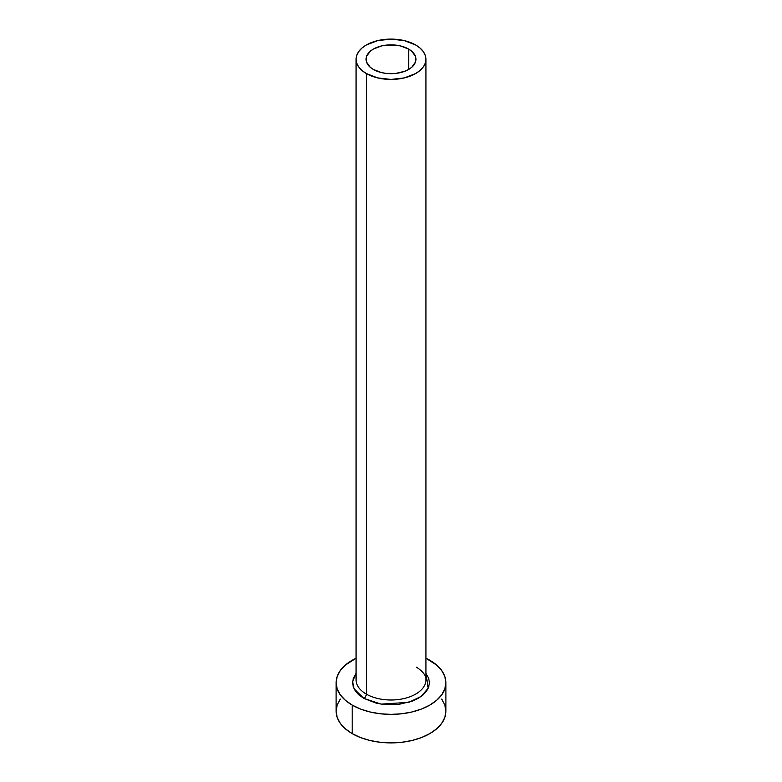 <?xml version="1.0" encoding="UTF-8"?>
<svg xmlns="http://www.w3.org/2000/svg" width="782" height="782" viewBox="0 0 782 782"><rect width="100%" height="100%" fill="white"/><g stroke="black" fill="none" stroke-linecap="round" stroke-linejoin="round"><path stroke-width="1.17" d="M373.356 69.451A24.956 14.408 180 0 1 366.044 59.266A24.956 14.408 180 0 1 381.45 45.962A24.956 14.408 180 0 1 408.644 49.08L408.644 69.451L404.861 71.25L395.868 73.4L386.132 73.4L381.45 72.579L373.356 69.451L370.257 67.272L366.523 62.081L366.523 56.46L370.257 51.26L373.356 49.08L381.45 45.962L386.132 45.141L395.868 45.141L400.55 45.962L408.644 49.08L411.743 51.26L415.477 56.46L415.477 62.081L411.743 67.272L408.644 69.451L408.644 49.08A24.956 14.408 180 0 1 415.956 59.266A24.956 14.408 180 0 1 400.55 72.579A24.956 14.408 180 0 1 373.356 69.451M356.387 677.124A34.936 20.166 0 0 0 366.299 694.093A3.49 2.014 -60 0 1 363.825 698.375L354.08 688.825L352.623 681.562L356.064 673.439L353.317 678.356L352.574 682.686L353.317 687.016L355.497 691.171L359.046 695.012L363.825 698.375A3.49 2.014 120 0 0 366.299 694.093A34.936 20.166 0 0 0 404.372 698.463A34.936 20.166 0 0 0 425.936 679.832L425.936 59.266A34.936 20.166 180 0 1 404.372 77.897A34.936 20.166 180 0 1 366.299 73.528L366.299 694.093L366.299 73.528A34.936 20.166 180 0 1 356.064 59.266A34.936 20.166 180 0 1 377.628 40.635A34.936 20.166 180 0 1 415.701 45.004A34.936 20.166 180 0 1 425.936 59.266L425.261 55.336L423.277 51.553L420.042 48.064L415.701 45.004L404.372 40.635L391 39.1L377.628 40.635L366.299 45.004L361.958 48.064L358.723 51.553L356.739 55.336L356.064 59.266L356.739 63.205L358.723 66.988L361.958 70.468L366.299 73.528L377.628 77.897L391 79.432L404.372 77.897L415.701 73.528L420.042 70.468L423.277 66.988L425.261 63.205L425.936 59.266M340.287 699.079L337.159 705.022L336.104 711.209A54.896 31.691 0 0 0 352.183 733.614L352.183 705.09L360.502 709.039L369.994 711.962L380.287 713.771L391 714.377L401.713 713.771L412.006 711.962L421.498 709.039L429.817 705.09L436.639 700.291L441.713 694.817L444.841 688.864L445.896 682.686L444.841 676.498L441.713 670.555L436.639 665.081L425.936 658.239A54.896 31.691 180 0 1 429.817 660.272A54.896 31.691 180 0 1 445.896 682.686A54.896 31.691 180 0 1 412.006 711.962A54.896 31.691 180 0 1 352.183 705.09L352.183 733.614A54.896 31.691 0 0 0 412.006 740.486A54.896 31.691 0 0 0 445.896 711.209L444.841 705.022L441.713 699.079M352.183 705.09A54.896 31.691 180 0 1 336.104 682.686A54.896 31.691 180 0 1 356.064 658.239L345.361 665.081L340.287 670.555L337.159 676.498L336.104 682.686L337.159 688.864L340.287 694.817L345.361 700.291L352.183 705.09M425.936 673.439L428.683 678.356L429.426 682.686L428.683 687.016L426.503 691.171L422.954 695.012L418.175 698.375L412.349 701.131L398.497 704.445L383.503 704.445L376.298 703.184L363.825 698.375L381.117 704.123L408.849 702.334L421.205 696.4L428.184 688.287L425.936 673.439M336.104 682.686L336.104 711.209L337.159 717.387L340.287 723.34L345.361 728.814L352.183 733.614L360.502 737.563L369.994 740.486L380.287 742.294L391 742.9L401.713 742.294L412.006 740.486L421.498 737.563L429.817 733.614L436.639 728.814L441.713 723.34L444.841 717.387L445.896 711.209L445.896 682.686M356.064 59.266L356.064 679.832A34.936 20.166 0 0 0 366.299 694.093A34.936 20.166 0 0 0 402.163 698.942A34.936 20.166 0 0 0 425.613 682.539M425.936 679.832C425.965 678.317 426.151 673.419 416.425 667.173"/></g></svg>
